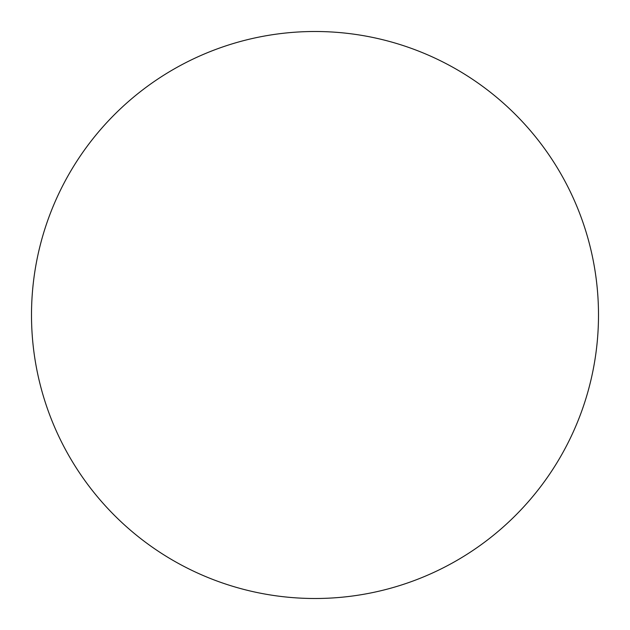 <?xml version="1.0" encoding="UTF-8"?>
<svg xmlns="http://www.w3.org/2000/svg" width="630" height="630" viewBox="0 0 630 630"><rect width="100%" height="100%" fill="white"/><g stroke="black" fill="none" stroke-linecap="round" stroke-linejoin="round"><path stroke-width="0.94" d="M31.5 315A283.5 283.5 0 0 0 315 598.5A283.5 283.5 0 0 0 598.5 315A283.5 283.5 0 0 0 315 31.5A283.5 283.5 0 0 0 31.5 315"/></g></svg>
